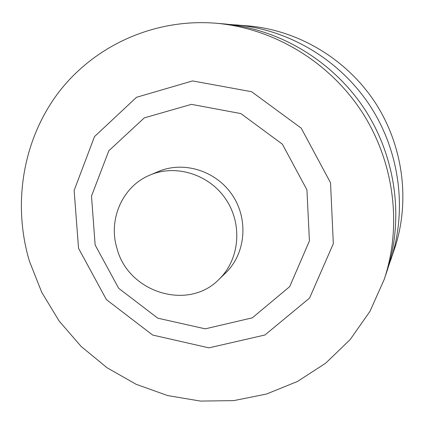 <?xml version="1.0" encoding="UTF-8"?>
<svg xmlns="http://www.w3.org/2000/svg" width="424" height="424" viewBox="0 0 424 424"><rect width="100%" height="100%" fill="white"/><g stroke="black" fill="none" stroke-linecap="round" stroke-linejoin="round"><path stroke-width="0.64" d="M388.506 266.33L394.511 248.893C410.474 201.352 403.335 145.618 374.885 102.126C346.249 58.751 297.918 30.088 247.945 25.88L229.559 24.475M390.626 260.394C407.453 210.299 399.901 151.416 369.823 105.449C339.56 59.604 288.506 29.309 235.845 24.878M384.144 279.607L386.545 272.494C404.273 219.727 396.281 157.532 364.497 108.952C332.511 60.5 278.594 28.488 223.119 23.824L215.641 23.203C153.567 18.269 93.54 46.174 57.966 93.269C22.573 140.625 12.471 204.273 29.394 261.11L41.738 292.327L59.153 321.048L81.127 346.44L107.028 367.741L136.125 384.292L167.565 395.544L200.441 401.078L233.746 400.622L266.442 394.06L297.447 381.483L325.701 363.156L350.171 339.571L369.924 311.417L384.144 279.607C402.403 225.271 394.15 161.131 361.359 111.014C328.361 61.024 272.759 28.005 215.641 23.203M78.541 248.321L106.419 299.625L152.64 335.045L208.931 347.855L264.91 335.008L309.557 298.088L333.328 243.705L330.524 182.739L301.22 128.154L251.623 91.717L192.554 80.926L136.48 97.308L94.494 136.613L74.136 190.44L78.541 248.321M95.13 244.945L118.678 288.304L157.76 318.175L205.269 328.844L252.338 317.825L289.693 286.624L309.425 240.927L306.934 189.867L282.379 144.181L240.906 113.595L191.431 104.357L144.293 117.872L108.825 150.764L91.51 196.068L95.13 244.945M218.906 279.437L225.467 273.114C245.47 254.071 248.84 220.019 232.659 195.591C216.659 171.052 184.058 160.627 158.645 171.434L150.239 174.953C122.615 186.019 107.919 219.335 116.992 248.448C128.149 292.375 187.991 311.301 218.906 279.437C239.417 259.912 242.851 224.932 226.22 199.826C209.769 174.598 176.299 163.871 150.239 174.953"/></g></svg>
